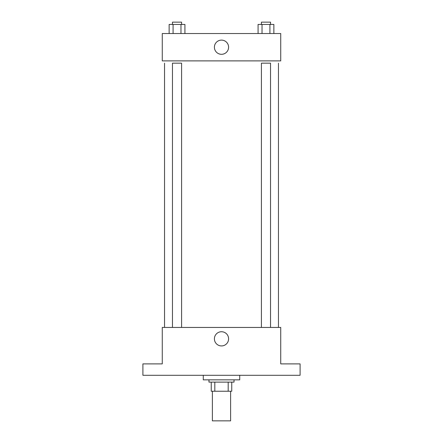 <?xml version="1.0" encoding="UTF-8"?>
<svg xmlns="http://www.w3.org/2000/svg" width="443" height="443" viewBox="0 0 443 443"><rect width="100%" height="100%" fill="white"/><g stroke="black" fill="none" stroke-linecap="round" stroke-linejoin="round"><path stroke-width="0.66" d="M212.385 391.23L212.385 420.85L230.615 420.85L230.615 391.23M228.184 382.121L228.184 391.23L211.25 391.23L211.25 382.121M228.184 391.23L231.75 391.23L231.75 382.121L231.75 391.23M234.031 379.839L234.031 382.121L208.969 382.121L208.969 379.839M214.816 382.121L214.816 391.23M203.276 375.282L203.276 379.839L239.724 379.839L239.724 375.282M300.099 375.282L142.901 375.282L142.901 363.891L162.265 363.891L162.265 327.438L280.735 327.438L280.735 363.891L300.099 363.891L300.099 375.282M228.594 338.834A7.094 7.094 0 0 1 217.95 344.975A7.094 7.094 0 0 1 217.95 332.687A7.094 7.094 0 0 1 228.594 338.834M278.459 63.161L278.459 327.438M261.414 327.438L261.414 63.161L270.529 63.161L270.529 327.438M172.471 327.438L172.471 63.161L181.586 63.161L181.586 327.438M280.735 60.879L162.265 60.879L162.265 33.541L280.735 33.541L280.735 60.879M228.594 47.213A7.094 7.094 0 0 1 217.95 53.354A7.094 7.094 0 0 1 217.95 41.066A7.094 7.094 0 0 1 228.594 47.213M273.863 33.541L273.863 24.426L258.081 24.426L258.081 33.541M269.92 24.426L269.92 33.541M262.023 24.426L262.023 33.541M261.414 24.426L261.414 22.15L270.529 22.15L270.529 24.426M184.919 33.541L184.919 24.426L169.137 24.426L169.137 33.541M180.977 24.426L180.977 33.541M173.08 24.426L173.08 33.541M172.471 24.426L172.471 22.15L181.586 22.15L181.586 24.426M164.541 63.161L164.541 327.438"/></g></svg>
